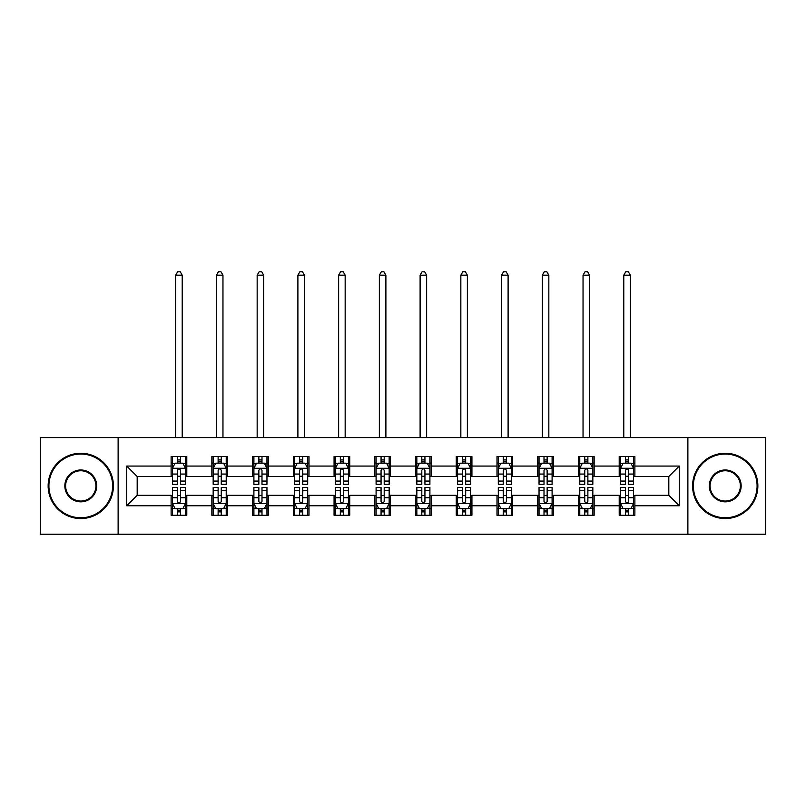 <?xml version="1.0" encoding="UTF-8"?>
<svg xmlns="http://www.w3.org/2000/svg" width="806" height="806" viewBox="0 0 806 806"><rect width="100%" height="100%" fill="white"/><g stroke="black" fill="none" stroke-linecap="round" stroke-linejoin="round"><path stroke-width="1.21" d="M687.881 534.217L765.7 534.217L765.7 437.598L687.881 437.598L687.881 534.217L118.119 534.217L118.119 437.598L40.3 437.598L40.3 534.217L118.119 534.217M687.881 437.598L118.119 437.598M634.876 466.059L634.876 456.528L619.21 456.528L619.21 466.059L594.143 466.059L594.143 456.528L578.476 456.528L578.476 466.059L553.41 466.059L553.41 456.528L537.743 456.528L537.743 466.059L512.676 466.059L512.676 456.528L497 456.528L497 466.059L471.933 466.059L471.933 456.528L456.267 456.528L456.267 466.059L431.2 466.059L431.2 456.528L415.533 456.528L415.533 466.059L390.467 466.059L390.467 456.528L374.8 456.528L374.8 466.059L349.733 466.059L349.733 456.528L334.067 456.528L334.067 466.059L309 466.059L309 456.528L293.324 456.528L293.324 466.059L268.257 466.059L268.257 456.528L252.59 456.528L252.59 466.059L227.524 466.059L227.524 456.528L211.857 456.528L211.857 466.059L186.791 466.059L186.791 456.528L171.124 456.528L171.124 466.059L126.733 466.059L126.733 505.755L137.181 495.307L171.124 495.307L171.124 515.286L186.791 515.286L186.791 495.307L211.857 495.307L211.857 515.286L227.524 515.286L227.524 495.307L252.59 495.307L252.59 515.286L268.257 515.286L268.257 495.307L293.324 495.307L293.324 515.286L309 515.286L309 495.307L334.067 495.307L334.067 515.286L349.733 515.286L349.733 495.307L374.8 495.307L374.8 515.286L390.467 515.286L390.467 495.307L415.533 495.307L415.533 515.286L431.2 515.286L431.2 495.307L456.267 495.307L456.267 515.286L471.933 515.286L471.933 495.307L497 495.307L497 515.286L512.676 515.286L512.676 495.307L537.743 495.307L537.743 515.286L553.41 515.286L553.41 495.307L578.476 495.307L578.476 515.286L594.143 515.286L594.143 495.307L619.21 495.307L619.21 515.286L634.876 515.286L634.876 495.307L668.819 495.307L668.819 476.507L634.876 476.507L634.876 466.059L679.267 466.059L679.267 505.755L634.876 505.755M619.21 505.755L594.143 505.755M578.476 505.755L553.41 505.755M537.743 505.755L512.676 505.755M497 505.755L471.933 505.755M456.267 505.755L431.2 505.755M415.533 505.755L390.467 505.755M374.8 505.755L349.733 505.755M334.067 505.755L309 505.755M293.324 505.755L268.257 505.755M252.59 505.755L227.524 505.755M211.857 505.755L186.791 505.755M171.124 505.755L126.733 505.755M619.21 466.059L619.21 476.507L594.143 476.507L594.143 466.059M578.476 466.059L578.476 476.507L553.41 476.507L553.41 466.059M537.743 466.059L537.743 476.507L512.676 476.507L512.676 466.059M497 466.059L497 476.507L471.933 476.507L471.933 466.059M456.267 466.059L456.267 476.507L431.2 476.507L431.2 466.059M415.533 466.059L415.533 476.507L390.467 476.507L390.467 466.059M374.8 466.059L374.8 476.507L349.733 476.507L349.733 466.059M334.067 466.059L334.067 476.507L309 476.507L309 466.059M293.324 466.059L293.324 476.507L268.257 476.507L268.257 466.059M252.59 466.059L252.59 476.507L227.524 476.507L227.524 466.059M211.857 466.059L211.857 476.507L186.791 476.507L186.791 466.059M171.124 466.059L171.124 476.507L137.181 476.507L126.733 466.059M137.181 476.507L137.181 495.307M679.267 505.755L668.819 495.307M668.819 476.507L679.267 466.059M171.124 463.057L172.424 463.057M177.391 463.057L180.524 463.057M185.481 463.057L186.791 463.057M171.124 476.245L172.424 476.245M177.391 476.245L180.524 476.245M185.481 476.245L186.791 476.245M171.124 495.569L172.424 495.569M177.391 495.569L180.524 495.569M185.481 495.569L186.791 495.569M171.124 508.757L172.424 508.757M177.391 508.757L180.524 508.757M185.481 508.757L186.791 508.757M211.857 495.569L213.167 495.569M218.124 495.569L221.257 495.569M226.224 495.569L227.524 495.569M211.857 508.757L213.167 508.757M218.124 508.757L221.257 508.757M226.224 508.757L227.524 508.757M211.857 463.057L213.167 463.057M218.124 463.057L221.257 463.057M226.224 463.057L227.524 463.057M211.857 476.245L213.167 476.245M218.124 476.245L221.257 476.245M226.224 476.245L227.524 476.245M252.59 495.569L253.9 495.569M258.857 495.569L261.99 495.569M266.957 495.569L268.257 495.569M252.59 508.757L253.9 508.757M258.857 508.757L261.99 508.757M266.957 508.757L268.257 508.757M252.59 463.057L253.9 463.057M258.857 463.057L261.99 463.057M266.957 463.057L268.257 463.057M252.59 476.245L253.9 476.245M258.857 476.245L261.99 476.245M266.957 476.245L268.257 476.245M293.324 495.569L294.633 495.569M299.6 495.569L302.734 495.569M307.69 495.569L309 495.569M293.324 508.757L294.633 508.757M299.6 508.757L302.734 508.757M307.69 508.757L309 508.757M293.324 463.057L294.633 463.057M299.6 463.057L302.734 463.057M307.69 463.057L309 463.057M293.324 476.245L294.633 476.245M299.6 476.245L302.734 476.245M307.69 476.245L309 476.245M334.067 495.569L335.367 495.569M340.334 495.569L343.467 495.569M348.424 495.569L349.733 495.569M334.067 508.757L335.367 508.757M340.334 508.757L343.467 508.757M348.424 508.757L349.733 508.757M334.067 463.057L335.367 463.057M340.334 463.057L343.467 463.057M348.424 463.057L349.733 463.057M334.067 476.245L335.367 476.245M340.334 476.245L343.467 476.245M348.424 476.245L349.733 476.245M374.8 495.569L376.1 495.569M381.067 495.569L384.2 495.569M389.157 495.569L390.467 495.569M374.8 508.757L376.1 508.757M381.067 508.757L384.2 508.757M389.157 508.757L390.467 508.757M374.8 463.057L376.1 463.057M381.067 463.057L384.2 463.057M389.157 463.057L390.467 463.057M374.8 476.245L376.1 476.245M381.067 476.245L384.2 476.245M389.157 476.245L390.467 476.245M415.533 495.569L416.843 495.569M421.8 495.569L424.933 495.569M429.9 495.569L431.2 495.569M415.533 508.757L416.843 508.757M421.8 508.757L424.933 508.757M429.9 508.757L431.2 508.757M415.533 463.057L416.843 463.057M421.8 463.057L424.933 463.057M429.9 463.057L431.2 463.057M415.533 476.245L416.843 476.245M421.8 476.245L424.933 476.245M429.9 476.245L431.2 476.245M456.267 495.569L457.576 495.569M462.533 495.569L465.667 495.569M470.633 495.569L471.933 495.569M456.267 508.757L457.576 508.757M462.533 508.757L465.667 508.757M470.633 508.757L471.933 508.757M456.267 463.057L457.576 463.057M462.533 463.057L465.667 463.057M470.633 463.057L471.933 463.057M456.267 476.245L457.576 476.245M462.533 476.245L465.667 476.245M470.633 476.245L471.933 476.245M497 495.569L498.31 495.569M503.266 495.569L506.4 495.569M511.367 495.569L512.676 495.569M497 508.757L498.31 508.757M503.266 508.757L506.4 508.757M511.367 508.757L512.676 508.757M497 463.057L498.31 463.057M503.266 463.057L506.4 463.057M511.367 463.057L512.676 463.057M497 476.245L498.31 476.245M503.266 476.245L506.4 476.245M511.367 476.245L512.676 476.245M537.743 495.569L539.043 495.569M544.01 495.569L547.143 495.569M552.1 495.569L553.41 495.569M537.743 508.757L539.043 508.757M544.01 508.757L547.143 508.757M552.1 508.757L553.41 508.757M537.743 463.057L539.043 463.057M544.01 463.057L547.143 463.057M552.1 463.057L553.41 463.057M537.743 476.245L539.043 476.245M544.01 476.245L547.143 476.245M552.1 476.245L553.41 476.245M578.476 495.569L579.776 495.569M584.743 495.569L587.876 495.569M592.833 495.569L594.143 495.569M578.476 508.757L579.776 508.757M584.743 508.757L587.876 508.757M592.833 508.757L594.143 508.757M578.476 463.057L579.776 463.057M584.743 463.057L587.876 463.057M592.833 463.057L594.143 463.057M578.476 476.245L579.776 476.245M584.743 476.245L587.876 476.245M592.833 476.245L594.143 476.245M619.21 495.569L620.519 495.569M625.476 495.569L628.609 495.569M633.576 495.569L634.876 495.569M619.21 508.757L620.519 508.757M625.476 508.757L628.609 508.757M633.576 508.757L634.876 508.757M619.21 463.057L620.519 463.057M625.476 463.057L628.609 463.057M633.576 463.057L634.876 463.057M619.21 476.245L620.519 476.245M625.476 476.245L628.609 476.245M633.576 476.245L634.876 476.245M180.524 459.924L177.391 459.924M185.481 481.071L180.524 481.071L180.524 484.335L185.481 484.335L185.481 468.407L182.871 463.188L175.043 463.188L172.424 468.407L172.424 484.335L177.391 484.335L177.391 481.071L172.424 481.071M172.424 468.407L172.424 456.528M185.481 468.407L185.481 456.528M177.391 463.188L177.391 456.528M180.524 456.528L180.524 463.188M180.524 481.071L180.524 470.372C179.476 468.357 178.438 468.357 177.391 470.372L177.391 481.071M182.216 437.598L182.216 275.178L175.688 275.178L175.688 437.598M175.688 275.178L177.652 271.783L180.262 271.783L182.216 275.178M177.391 511.891L180.524 511.891M172.424 490.743L177.391 490.743L177.391 487.469L172.424 487.469L172.424 503.397L175.043 508.626L182.871 508.626L185.481 503.397L185.481 487.469L180.524 487.469L180.524 490.743L185.481 490.743M185.481 503.397L185.481 515.286M172.424 503.397L172.424 515.286M180.524 508.626L180.524 515.286M177.391 515.286L177.391 508.626M177.391 490.743L177.391 501.443C178.428 503.458 179.476 503.458 180.524 501.443L180.524 490.743M80.771 454.05A31.857 31.857 0 0 0 48.914 485.907A31.857 31.857 0 0 0 80.771 517.764A31.857 31.857 0 0 0 112.628 485.907A31.857 31.857 0 0 0 80.771 454.05M80.771 518.55A32.643 32.643 0 0 1 48.138 485.907A32.643 32.643 0 0 1 80.771 453.264A32.643 32.643 0 0 1 113.414 485.907A32.643 32.643 0 0 1 80.771 518.55M80.771 469.979A15.929 15.929 0 0 1 96.7 485.907A15.929 15.929 0 0 1 80.771 501.836A15.929 15.929 0 0 1 64.843 485.907A15.929 15.929 0 0 1 80.771 469.979M80.771 501.05A15.143 15.143 0 0 0 95.924 485.907A15.143 15.143 0 0 0 80.771 470.764A15.143 15.143 0 0 0 65.629 485.907A15.143 15.143 0 0 0 80.771 501.05M725.229 454.05A31.857 31.857 0 0 0 693.372 485.907A31.857 31.857 0 0 0 725.229 517.764A31.857 31.857 0 0 0 757.086 485.907A31.857 31.857 0 0 0 725.229 454.05M725.229 518.55A32.643 32.643 0 0 1 692.586 485.907A32.643 32.643 0 0 1 725.229 453.264A32.643 32.643 0 0 1 757.862 485.907A32.643 32.643 0 0 1 725.229 518.55M725.229 469.979A15.929 15.929 0 0 1 741.157 485.907A15.929 15.929 0 0 1 725.229 501.836A15.929 15.929 0 0 1 709.3 485.907A15.929 15.929 0 0 1 725.229 469.979M725.229 501.05A15.143 15.143 0 0 0 740.371 485.907A15.143 15.143 0 0 0 725.229 470.764A15.143 15.143 0 0 0 710.076 485.907A15.143 15.143 0 0 0 725.229 501.05M221.257 459.924L218.124 459.924M226.224 481.071L221.257 481.071L221.257 484.335L226.224 484.335L226.224 468.407L223.605 463.188L215.776 463.188L213.167 468.407L213.167 484.335L218.124 484.335L218.124 481.071L213.167 481.071M213.167 468.407L213.167 456.528M226.224 468.407L226.224 456.528M218.124 463.188L218.124 456.528M221.257 456.528L221.257 463.188M221.257 481.071L221.257 470.372C220.219 468.357 219.172 468.357 218.124 470.372L218.124 481.071M222.96 437.598L222.96 275.178L216.431 275.178L216.431 437.598M216.431 275.178L218.386 271.783L220.995 271.783L222.96 275.178M261.99 459.924L258.857 459.924M266.957 481.071L261.99 481.071L261.99 484.335L266.957 484.335L266.957 468.407L264.348 463.188L256.51 463.188L253.9 468.407L253.9 484.335L258.857 484.335L258.857 481.071L253.9 481.071M253.9 468.407L253.9 456.528M266.957 468.407L266.957 456.528M258.857 463.188L258.857 456.528M261.99 456.528L261.99 463.188M261.99 481.071L261.99 470.372C260.953 468.357 259.905 468.357 258.857 470.372L258.857 481.071M263.693 437.598L263.693 275.178L257.164 275.178L257.164 437.598M257.164 275.178L259.119 271.783L261.728 271.783L263.693 275.178M218.124 511.891L221.257 511.891M213.167 490.743L218.124 490.743L218.124 487.469L213.167 487.469L213.167 503.397L215.776 508.626L223.605 508.626L226.224 503.397L226.224 487.469L221.257 487.469L221.257 490.743L226.224 490.743M226.224 503.397L226.224 515.286M213.167 503.397L213.167 515.286M221.257 508.626L221.257 515.286M218.124 515.286L218.124 508.626M218.124 490.743L218.124 501.443C219.172 503.458 220.209 503.458 221.257 501.443L221.257 490.743M258.857 511.891L261.99 511.891M253.9 490.743L258.857 490.743L258.857 487.469L253.9 487.469L253.9 503.397L256.51 508.626L264.348 508.626L266.957 503.397L266.957 487.469L261.99 487.469L261.99 490.743L266.957 490.743M266.957 503.397L266.957 515.286M253.9 503.397L253.9 515.286M261.99 508.626L261.99 515.286M258.857 515.286L258.857 508.626M258.857 490.743L258.857 501.443C259.905 503.458 260.953 503.458 261.99 501.443L261.99 490.743M302.734 459.924L299.6 459.924M307.69 481.071L302.734 481.071L302.734 484.335L307.69 484.335L307.69 468.407L305.081 463.188L297.243 463.188L294.633 468.407L294.633 484.335L299.6 484.335L299.6 481.071L294.633 481.071M294.633 468.407L294.633 456.528M307.69 468.407L307.69 456.528M299.6 463.188L299.6 456.528M302.734 456.528L302.734 463.188M302.734 481.071L302.734 470.372C301.686 468.357 300.638 468.357 299.6 470.372L299.6 481.071M304.426 437.598L304.426 275.178L297.898 275.178L297.898 437.598M297.898 275.178L299.852 271.783L302.472 271.783L304.426 275.178M343.467 459.924L340.334 459.924M348.424 481.071L343.467 481.071L343.467 484.335L348.424 484.335L348.424 468.407L345.814 463.188L337.976 463.188L335.367 468.407L335.367 484.335L340.334 484.335L340.334 481.071L335.367 481.071M335.367 468.407L335.367 456.528M348.424 468.407L348.424 456.528M340.334 463.188L340.334 456.528M343.467 456.528L343.467 463.188M343.467 481.071L343.467 470.372C342.419 468.357 341.381 468.357 340.334 470.372L340.334 481.071M345.159 437.598L345.159 275.178L338.631 275.178L338.631 437.598M338.631 275.178L340.595 271.783L343.205 271.783L345.159 275.178M384.2 459.924L381.067 459.924M389.157 481.071L384.2 481.071L384.2 484.335L389.157 484.335L389.157 468.407L386.548 463.188L378.719 463.188L376.1 468.407L376.1 484.335L381.067 484.335L381.067 481.071L376.1 481.071M376.1 468.407L376.1 456.528M389.157 468.407L389.157 456.528M381.067 463.188L381.067 456.528M384.2 456.528L384.2 463.188M384.2 481.071L384.2 470.372C383.152 468.357 382.115 468.357 381.067 470.372L381.067 481.071M385.893 437.598L385.893 275.178L379.364 275.178L379.364 437.598M379.364 275.178L381.329 271.783L383.938 271.783L385.893 275.178M299.6 511.891L302.734 511.891M294.633 490.743L299.6 490.743L299.6 487.469L294.633 487.469L294.633 503.397L297.243 508.626L305.081 508.626L307.69 503.397L307.69 487.469L302.734 487.469L302.734 490.743L307.69 490.743M307.69 503.397L307.69 515.286M294.633 503.397L294.633 515.286M302.734 508.626L302.734 515.286M299.6 515.286L299.6 508.626M299.6 490.743L299.6 501.443C300.638 503.458 301.686 503.458 302.734 501.443L302.734 490.743M340.334 511.891L343.467 511.891M335.367 490.743L340.334 490.743L340.334 487.469L335.367 487.469L335.367 503.397L337.976 508.626L345.814 508.626L348.424 503.397L348.424 487.469L343.467 487.469L343.467 490.743L348.424 490.743M348.424 503.397L348.424 515.286M335.367 503.397L335.367 515.286M343.467 508.626L343.467 515.286M340.334 515.286L340.334 508.626M340.334 490.743L340.334 501.443C341.371 503.458 342.419 503.458 343.467 501.443L343.467 490.743M381.067 511.891L384.2 511.891M376.1 490.743L381.067 490.743L381.067 487.469L376.1 487.469L376.1 503.397L378.719 508.626L386.548 508.626L389.157 503.397L389.157 487.469L384.2 487.469L384.2 490.743L389.157 490.743M389.157 503.397L389.157 515.286M376.1 503.397L376.1 515.286M384.2 508.626L384.2 515.286M381.067 515.286L381.067 508.626M381.067 490.743L381.067 501.443C382.104 503.458 383.152 503.458 384.2 501.443L384.2 490.743M421.8 511.891L424.933 511.891M416.843 490.743L421.8 490.743L421.8 487.469L416.843 487.469L416.843 503.397L419.452 508.626L427.281 508.626L429.9 503.397L429.9 487.469L424.933 487.469L424.933 490.743L429.9 490.743M429.9 503.397L429.9 515.286M416.843 503.397L416.843 515.286M424.933 508.626L424.933 515.286M421.8 515.286L421.8 508.626M421.8 490.743L421.8 501.443C422.848 503.458 423.885 503.458 424.933 501.443L424.933 490.743M462.533 511.891L465.667 511.891M457.576 490.743L462.533 490.743L462.533 487.469L457.576 487.469L457.576 503.397L460.186 508.626L468.024 508.626L470.633 503.397L470.633 487.469L465.667 487.469L465.667 490.743L470.633 490.743M470.633 503.397L470.633 515.286M457.576 503.397L457.576 515.286M465.667 508.626L465.667 515.286M462.533 515.286L462.533 508.626M462.533 490.743L462.533 501.443C463.581 503.458 464.619 503.458 465.667 501.443L465.667 490.743M503.266 511.891L506.4 511.891M498.31 490.743L503.266 490.743L503.266 487.469L498.31 487.469L498.31 503.397L500.919 508.626L508.757 508.626L511.367 503.397L511.367 487.469L506.4 487.469L506.4 490.743L511.367 490.743M511.367 503.397L511.367 515.286M498.31 503.397L498.31 515.286M506.4 508.626L506.4 515.286M503.266 515.286L503.266 508.626M503.266 490.743L503.266 501.443C504.314 503.458 505.362 503.458 506.4 501.443L506.4 490.743M544.01 511.891L547.143 511.891M539.043 490.743L544.01 490.743L544.01 487.469L539.043 487.469L539.043 503.397L541.652 508.626L549.49 508.626L552.1 503.397L552.1 487.469L547.143 487.469L547.143 490.743L552.1 490.743M552.1 503.397L552.1 515.286M539.043 503.397L539.043 515.286M547.143 508.626L547.143 515.286M544.01 515.286L544.01 508.626M544.01 490.743L544.01 501.443C545.047 503.458 546.095 503.458 547.143 501.443L547.143 490.743M584.743 511.891L587.876 511.891M579.776 490.743L584.743 490.743L584.743 487.469L579.776 487.469L579.776 503.397L582.395 508.626L590.224 508.626L592.833 503.397L592.833 487.469L587.876 487.469L587.876 490.743L592.833 490.743M592.833 503.397L592.833 515.286M579.776 503.397L579.776 515.286M587.876 508.626L587.876 515.286M584.743 515.286L584.743 508.626M584.743 490.743L584.743 501.443C585.781 503.458 586.828 503.458 587.876 501.443L587.876 490.743M625.476 511.891L628.609 511.891M620.519 490.743L625.476 490.743L625.476 487.469L620.519 487.469L620.519 503.397L623.129 508.626L630.957 508.626L633.576 503.397L633.576 487.469L628.609 487.469L628.609 490.743L633.576 490.743M633.576 503.397L633.576 515.286M620.519 503.397L620.519 515.286M628.609 508.626L628.609 515.286M625.476 515.286L625.476 508.626M625.476 490.743L625.476 501.443C626.524 503.458 627.562 503.458 628.609 501.443L628.609 490.743M424.933 459.924L421.8 459.924M429.9 481.071L424.933 481.071L424.933 484.335L429.9 484.335L429.9 468.407L427.281 463.188L419.452 463.188L416.843 468.407L416.843 484.335L421.8 484.335L421.8 481.071L416.843 481.071M416.843 468.407L416.843 456.528M429.9 468.407L429.9 456.528M421.8 463.188L421.8 456.528M424.933 456.528L424.933 463.188M424.933 481.071L424.933 470.372C423.896 468.357 422.848 468.357 421.8 470.372L421.8 481.071M426.636 437.598L426.636 275.178L420.107 275.178L420.107 437.598M420.107 275.178L422.062 271.783L424.671 271.783L426.636 275.178M465.667 459.924L462.533 459.924M470.633 481.071L465.667 481.071L465.667 484.335L470.633 484.335L470.633 468.407L468.024 463.188L460.186 463.188L457.576 468.407L457.576 484.335L462.533 484.335L462.533 481.071L457.576 481.071M457.576 468.407L457.576 456.528M470.633 468.407L470.633 456.528M462.533 463.188L462.533 456.528M465.667 456.528L465.667 463.188M465.667 481.071L465.667 470.372C464.629 468.357 463.581 468.357 462.533 470.372L462.533 481.071M467.369 437.598L467.369 275.178L460.841 275.178L460.841 437.598M460.841 275.178L462.795 271.783L465.405 271.783L467.369 275.178M506.4 459.924L503.266 459.924M511.367 481.071L506.4 481.071L506.4 484.335L511.367 484.335L511.367 468.407L508.757 463.188L500.919 463.188L498.31 468.407L498.31 484.335L503.266 484.335L503.266 481.071L498.31 481.071M498.31 468.407L498.31 456.528M511.367 468.407L511.367 456.528M503.266 463.188L503.266 456.528M506.4 456.528L506.4 463.188M506.4 481.071L506.4 470.372C505.362 468.357 504.314 468.357 503.266 470.372L503.266 481.071M508.102 437.598L508.102 275.178L501.574 275.178L501.574 437.598M501.574 275.178L503.528 271.783L506.148 271.783L508.102 275.178M547.143 459.924L544.01 459.924M552.1 481.071L547.143 481.071L547.143 484.335L552.1 484.335L552.1 468.407L549.49 463.188L541.652 463.188L539.043 468.407L539.043 484.335L544.01 484.335L544.01 481.071L539.043 481.071M539.043 468.407L539.043 456.528M552.1 468.407L552.1 456.528M544.01 463.188L544.01 456.528M547.143 456.528L547.143 463.188M547.143 481.071L547.143 470.372C546.095 468.357 545.047 468.357 544.01 470.372L544.01 481.071M548.836 437.598L548.836 275.178L542.307 275.178L542.307 437.598M542.307 275.178L544.272 271.783L546.881 271.783L548.836 275.178M587.876 459.924L584.743 459.924M592.833 481.071L587.876 481.071L587.876 484.335L592.833 484.335L592.833 468.407L590.224 463.188L582.395 463.188L579.776 468.407L579.776 484.335L584.743 484.335L584.743 481.071L579.776 481.071M579.776 468.407L579.776 456.528M592.833 468.407L592.833 456.528M584.743 463.188L584.743 456.528M587.876 456.528L587.876 463.188M587.876 481.071L587.876 470.372C586.828 468.357 585.791 468.357 584.743 470.372L584.743 481.071M589.569 437.598L589.569 275.178L583.04 275.178L583.04 437.598M583.04 275.178L585.005 271.783L587.614 271.783L589.569 275.178M628.609 459.924L625.476 459.924M633.576 481.071L628.609 481.071L628.609 484.335L633.576 484.335L633.576 468.407L630.957 463.188L623.129 463.188L620.519 468.407L620.519 484.335L625.476 484.335L625.476 481.071L620.519 481.071M620.519 468.407L620.519 456.528M633.576 468.407L633.576 456.528M625.476 463.188L625.476 456.528M628.609 456.528L628.609 463.188M628.609 481.071L628.609 470.372C627.572 468.357 626.524 468.357 625.476 470.372L625.476 481.071M630.312 437.598L630.312 275.178L623.784 275.178L623.784 437.598M623.784 275.178L625.738 271.783L628.348 271.783L630.312 275.178M185.42 468.276L172.494 468.276M172.424 463.5L174.882 463.5M183.033 463.5L185.481 463.5M177.391 474.069L172.424 474.069M185.481 474.069L180.524 474.069M180.524 461.586L177.391 461.586M172.494 503.528L185.42 503.528M185.481 508.314L183.033 508.314M174.882 508.314L172.424 508.314M180.524 497.745L185.481 497.745M172.424 497.745L177.391 497.745M177.391 510.228L180.524 510.228M226.154 468.276L213.227 468.276M213.167 463.5L215.615 463.5M223.766 463.5L226.224 463.5M218.124 474.069L213.167 474.069M226.224 474.069L221.257 474.069M221.257 461.586L218.124 461.586M266.887 468.276L253.961 468.276M253.9 463.5L256.348 463.5M264.499 463.5L266.957 463.5M258.857 474.069L253.9 474.069M266.957 474.069L261.99 474.069M261.99 461.586L258.857 461.586M213.227 503.528L226.154 503.528M226.224 508.314L223.766 508.314M215.615 508.314L213.167 508.314M221.257 497.745L226.224 497.745M213.167 497.745L218.124 497.745M218.124 510.228L221.257 510.228M253.961 503.528L266.887 503.528M266.957 508.314L264.499 508.314M256.348 508.314L253.9 508.314M261.99 497.745L266.957 497.745M253.9 497.745L258.857 497.745M258.857 510.228L261.99 510.228M307.62 468.276L294.704 468.276M294.633 463.5L297.092 463.5M305.232 463.5L307.69 463.5M299.6 474.069L294.633 474.069M307.69 474.069L302.734 474.069M302.734 461.586L299.6 461.586M348.363 468.276L335.437 468.276M335.367 463.5L337.825 463.5M345.976 463.5L348.424 463.5M340.334 474.069L335.367 474.069M348.424 474.069L343.467 474.069M343.467 461.586L340.334 461.586M389.096 468.276L376.17 468.276M376.1 463.5L378.558 463.5M386.709 463.5L389.157 463.5M381.067 474.069L376.1 474.069M389.157 474.069L384.2 474.069M384.2 461.586L381.067 461.586M294.704 503.528L307.62 503.528M307.69 508.314L305.232 508.314M297.092 508.314L294.633 508.314M302.734 497.745L307.69 497.745M294.633 497.745L299.6 497.745M299.6 510.228L302.734 510.228M335.437 503.528L348.363 503.528M348.424 508.314L345.976 508.314M337.825 508.314L335.367 508.314M343.467 497.745L348.424 497.745M335.367 497.745L340.334 497.745M340.334 510.228L343.467 510.228M376.17 503.528L389.096 503.528M389.157 508.314L386.709 508.314M378.558 508.314L376.1 508.314M384.2 497.745L389.157 497.745M376.1 497.745L381.067 497.745M381.067 510.228L384.2 510.228M416.904 503.528L429.83 503.528M429.9 508.314L427.442 508.314M419.291 508.314L416.843 508.314M424.933 497.745L429.9 497.745M416.843 497.745L421.8 497.745M421.8 510.228L424.933 510.228M457.637 503.528L470.563 503.528M470.633 508.314L468.175 508.314M460.025 508.314L457.576 508.314M465.667 497.745L470.633 497.745M457.576 497.745L462.533 497.745M462.533 510.228L465.667 510.228M498.38 503.528L511.296 503.528M511.367 508.314L508.908 508.314M500.768 508.314L498.31 508.314M506.4 497.745L511.367 497.745M498.31 497.745L503.266 497.745M503.266 510.228L506.4 510.228M539.113 503.528L552.039 503.528M552.1 508.314L549.652 508.314M541.501 508.314L539.043 508.314M547.143 497.745L552.1 497.745M539.043 497.745L544.01 497.745M544.01 510.228L547.143 510.228M579.846 503.528L592.773 503.528M592.833 508.314L590.385 508.314M582.234 508.314L579.776 508.314M587.876 497.745L592.833 497.745M579.776 497.745L584.743 497.745M584.743 510.228L587.876 510.228M620.58 503.528L633.506 503.528M633.576 508.314L631.118 508.314M622.967 508.314L620.519 508.314M628.609 497.745L633.576 497.745M620.519 497.745L625.476 497.745M625.476 510.228L628.609 510.228M429.83 468.276L416.904 468.276M416.843 463.5L419.291 463.5M427.442 463.5L429.9 463.5M421.8 474.069L416.843 474.069M429.9 474.069L424.933 474.069M424.933 461.586L421.8 461.586M470.563 468.276L457.637 468.276M457.576 463.5L460.025 463.5M468.175 463.5L470.633 463.5M462.533 474.069L457.576 474.069M470.633 474.069L465.667 474.069M465.667 461.586L462.533 461.586M511.296 468.276L498.38 468.276M498.31 463.5L500.768 463.5M508.908 463.5L511.367 463.5M503.266 474.069L498.31 474.069M511.367 474.069L506.4 474.069M506.4 461.586L503.266 461.586M552.039 468.276L539.113 468.276M539.043 463.5L541.501 463.5M549.652 463.5L552.1 463.5M544.01 474.069L539.043 474.069M552.1 474.069L547.143 474.069M547.143 461.586L544.01 461.586M592.773 468.276L579.846 468.276M579.776 463.5L582.234 463.5M590.385 463.5L592.833 463.5M584.743 474.069L579.776 474.069M592.833 474.069L587.876 474.069M587.876 461.586L584.743 461.586M633.506 468.276L620.58 468.276M620.519 463.5L622.967 463.5M631.118 463.5L633.576 463.5M625.476 474.069L620.519 474.069M633.576 474.069L628.609 474.069M628.609 461.586L625.476 461.586"/></g></svg>
